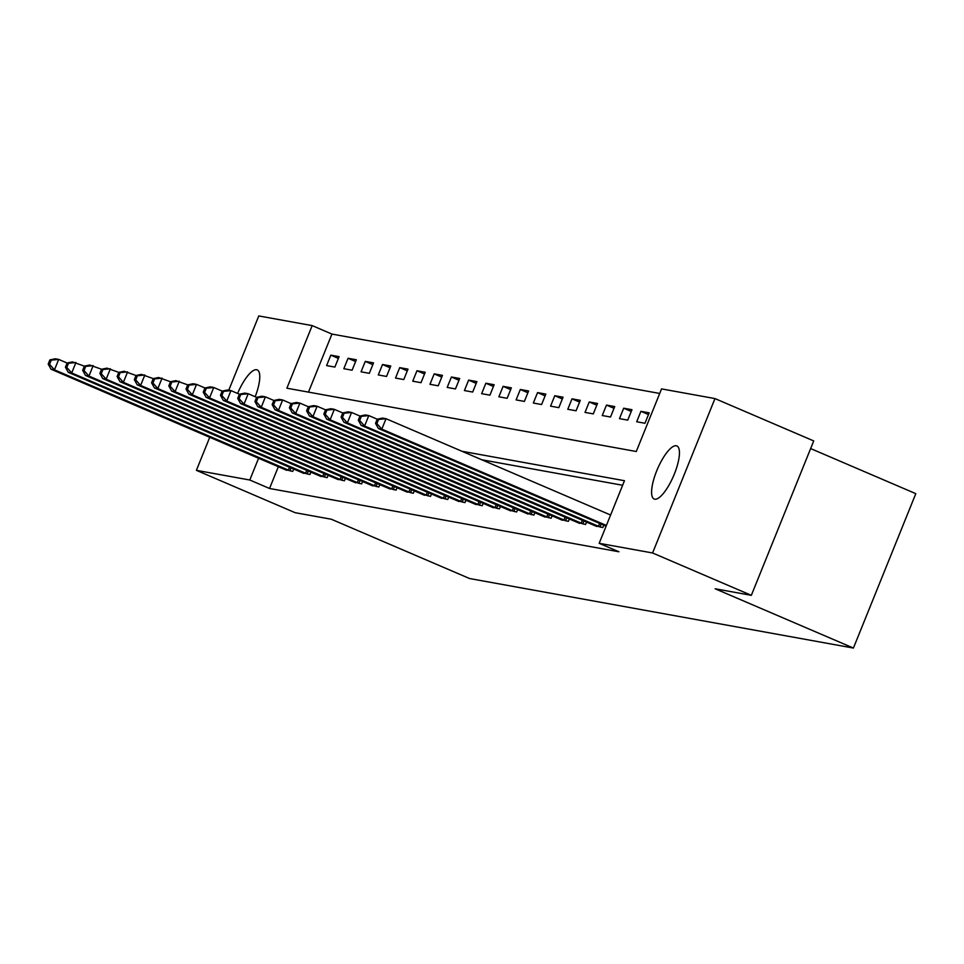 <?xml version="1.0" encoding="UTF-8"?>
<svg xmlns="http://www.w3.org/2000/svg" width="964" height="964" viewBox="0 0 964 964"><rect width="100%" height="100%" fill="white"/><g stroke="black" fill="none" stroke-linecap="round" stroke-linejoin="round"><path stroke-width="1.45" d="M654.725 499.183A28.872 8.76 113.2 0 1 654.134 499.003A28.872 8.76 113.2 0 1 657.074 469.95A28.872 8.76 113.2 0 1 676.306 445.766A28.872 8.76 113.2 0 1 676.897 445.934A28.872 8.76 113.2 0 1 673.957 474.999A28.872 8.76 113.2 0 1 654.725 499.183M237.602 393.457A28.872 8.76 113.2 0 1 256.641 369.73A28.872 8.76 113.2 0 1 257.231 369.911A28.872 8.76 113.2 0 1 255.183 396.734M810.64 448.561L915.8 493.664L853.417 648.061L469.589 578.533L331.327 519.235L295.153 512.691L196.391 470.336L209.754 437.27M228.769 390.215L258.774 315.939L312.179 325.603L286.898 388.203L636.276 451.501L661.557 388.902L714.963 398.578L652.58 552.975L599.174 543.31L624.467 480.711L461.961 451.273M659.713 393.457L331.929 334.074L312.179 325.603M652.58 552.975L751.342 595.33L813.724 440.934L714.963 398.578M331.929 334.074L308.48 392.119M326.603 365.585L334.87 367.079L339.087 356.644L330.821 355.15L326.603 365.585M343.835 368.706L352.101 370.2L356.319 359.765L348.04 358.271L343.835 368.706M361.054 371.827L369.32 373.321L373.538 362.886L365.272 361.392L361.054 371.827M378.286 374.948L386.552 376.442L390.769 366.007L382.503 364.513L378.286 374.948M395.517 378.069L403.783 379.563L408.001 369.128L399.723 367.633L395.517 378.069M412.737 381.19L421.015 382.684L425.22 372.249L416.954 370.754L412.737 381.19M429.968 384.311L438.234 385.805L442.452 375.37L434.186 373.875L429.968 384.311M447.2 387.432L455.466 388.926L459.683 378.491L451.405 376.996L447.2 387.432M464.419 390.553L472.697 392.047L476.903 381.611L468.637 380.117L464.419 390.553M481.651 393.673L489.917 395.168L494.134 384.732L485.868 383.238L481.651 393.673M498.882 396.794L507.148 398.289L511.366 387.853L503.1 386.359L498.882 396.794M516.102 399.915L524.38 401.41L528.585 390.974L520.319 389.48L516.102 399.915M533.333 403.036L541.599 404.531L545.817 394.095L537.551 392.601L533.333 403.036M550.564 406.157L558.831 407.652L563.048 397.216L554.782 395.722L550.564 406.157M567.784 409.278L576.062 410.772L580.28 400.337L572.001 398.843L567.784 409.278M585.015 412.399L593.282 413.893L597.499 403.458L589.233 401.964L585.015 412.399M602.247 415.52L610.513 417.014L614.731 406.579L606.464 405.085L602.247 415.52M619.478 418.641L627.745 420.135L631.962 409.7L623.684 408.206L619.478 418.641M636.698 421.762L644.964 423.256L649.182 412.821L640.915 411.327L636.698 421.762M278.355 466.697L269.546 488.483L618.924 551.769L599.174 543.31M622.624 485.266L481.711 459.744M284.657 469.396L292.719 471.408L293.695 469.01M301.889 472.517L309.95 474.529L310.914 472.131M319.108 475.638L327.182 477.65L328.146 475.252M336.34 478.759L344.401 480.771L345.377 478.373M353.571 481.88L361.633 483.892L362.597 481.494M370.791 485L378.864 487.013L379.828 484.615M388.022 488.121L396.084 490.134L397.06 487.736M405.254 491.242L413.315 493.255L414.279 490.857M422.473 494.363L430.547 496.376L431.511 493.978M439.704 497.484L447.766 499.497L448.742 497.099M456.936 500.605L464.997 502.618L465.974 500.22M474.168 503.726L482.229 505.738L483.193 503.341M491.387 506.847L499.448 508.859L500.424 506.462M508.618 509.968L516.68 511.98L517.656 509.582M525.85 513.089L533.911 515.101L534.875 512.703M543.069 516.21L551.131 518.222L552.107 515.824M560.301 519.331L568.362 521.343L569.338 518.945M577.532 522.452L585.594 524.464L586.558 522.066M594.752 525.573L602.813 527.585L603.789 525.187M751.342 595.33L715.155 588.775L853.417 648.061M269.546 488.483L249.797 480.012L196.391 470.336M258.605 458.225L249.797 480.012M338.376 358.391L330.821 355.15M648.483 414.568L640.915 411.327M631.251 411.447L623.684 408.206M614.02 408.326L606.464 405.085M596.8 405.205L589.233 401.964M579.569 402.084L572.001 398.843M562.337 398.963L554.782 395.722M545.118 395.843L537.551 392.601M527.886 392.722L520.319 389.48M510.655 389.601L503.1 386.359M493.435 386.48L485.868 383.238M476.204 383.359L468.637 380.117M458.972 380.238L451.405 376.996M441.741 377.117L434.186 373.875M424.522 373.996L416.954 370.754M407.29 370.875L399.723 367.633M390.058 367.754L382.503 364.513M372.839 364.633L365.272 361.392M355.608 361.512L348.04 358.271M49.887 359.897L48.2 364.067L49.574 364.32L51.261 360.138L49.887 359.897L55.249 358.777L58.696 359.403L54.478 369.839L290.477 470.998M49.574 364.32L54.478 369.839L51.032 369.212L286.694 470.312M51.261 360.138L58.696 359.403L67.119 363.018L65.431 367.188L66.805 367.441L68.492 363.259L67.119 363.018L72.481 361.898L84.35 366.139L82.651 370.309L84.037 370.562L85.724 366.38L84.338 366.139L89.712 365.019L101.569 369.26L99.882 373.43L101.256 373.683L102.943 369.501L101.569 369.26L106.932 368.14L118.801 372.381L117.114 376.55L118.488 376.803L120.175 372.622L118.801 372.381L124.163 371.261L136.032 375.502L134.333 379.671L135.719 379.924L137.406 375.755L136.02 375.502L141.395 374.381L153.252 378.623L151.565 382.792L152.939 383.045L154.626 378.876L153.252 378.623L158.614 377.502L170.483 381.744L168.796 385.913L170.17 386.166L171.857 381.997L170.483 381.744L175.846 380.623L187.715 384.865M48.2 364.067L51.032 369.212M68.492 363.259L75.927 362.524L71.71 372.96L307.709 474.119M66.805 367.441L71.71 372.96L68.263 372.333L303.925 473.432M65.431 367.188L68.263 372.333M85.724 366.38L93.159 365.645L88.941 376.081L324.928 477.24M84.037 370.562L88.941 376.081L85.495 375.454L321.145 476.553M82.651 370.309L85.495 375.454M102.943 369.501L110.378 368.766L106.16 379.201L342.16 480.361M101.256 373.683L106.16 379.201L102.714 378.575L338.376 479.674M99.882 373.43L102.714 378.575M120.175 372.622L127.61 371.887L123.392 382.322L359.391 483.482M118.488 376.803L123.392 382.322L119.946 381.696L355.608 482.795M117.114 376.55L119.946 381.696M137.406 375.755L144.841 375.008L140.624 385.443L376.623 486.603M135.719 379.924L140.624 385.443L137.177 384.817L372.827 485.916M134.333 379.671L137.177 384.817M154.626 378.876L162.06 378.129L157.843 388.564L393.842 489.724M152.939 383.045L157.843 388.564L154.409 387.938L390.058 489.037M151.565 382.792L154.409 387.938M171.857 381.997L179.292 381.25L175.074 391.685L411.074 492.845M170.17 386.166L175.074 391.685L171.628 391.059L407.29 492.158M168.796 385.913L171.628 391.059M187.703 384.865L186.016 389.034L187.402 389.287L189.089 385.118L187.703 384.865L193.077 383.744L196.523 384.371L192.306 394.806L428.305 495.966M187.402 389.287L192.306 394.806L188.86 394.18L424.509 495.279M189.089 385.118L196.523 384.371L204.934 387.986L203.247 392.155L204.633 392.408L206.308 388.239L204.934 387.986L210.297 386.865L213.743 387.492L222.166 391.107L220.479 395.276L221.853 395.529L223.54 391.36L222.166 391.107L227.528 389.986L230.974 390.613L239.397 394.228L237.71 398.397L239.084 398.65L240.771 394.481L239.385 394.228L244.76 393.107L248.206 393.734L256.617 397.349L254.93 401.518L256.316 401.771L258.003 397.602L256.617 397.349L261.979 396.228L265.425 396.855L273.848 400.47L272.161 404.639L273.535 404.892L275.222 400.723L273.848 400.47L279.211 399.349L282.657 399.976L291.08 403.591L289.393 407.76L290.767 408.013L292.454 403.844L291.068 403.591L296.442 402.47L299.888 403.097L308.311 406.712L306.612 410.881L307.998 411.134L309.685 406.965L308.299 406.712L313.662 405.591L317.108 406.218L325.531 409.833L323.844 414.002L325.217 414.255L326.904 410.086L325.531 409.833L330.893 408.712L334.339 409.339L342.762 412.954L341.075 417.123L342.449 417.376L344.136 413.207L342.762 412.954L348.125 411.833L351.571 412.459L359.994 416.074L358.295 420.244L359.68 420.497L361.367 416.328L359.982 416.074L365.356 414.954L368.79 415.58L377.213 419.195L375.526 423.365L376.9 423.618L378.587 419.448L377.213 419.195L382.575 418.075L386.022 418.701L610.61 515.017M186.016 389.034L188.86 394.18M206.308 388.239L213.743 387.492L209.537 397.927L445.525 499.087M204.633 392.408L209.537 397.927L206.091 397.301L441.741 498.4M203.247 392.155L206.091 397.301M223.54 391.36L230.974 390.613L226.757 401.048L462.756 502.208M221.853 395.529L226.757 401.048L223.311 400.422L458.972 501.521M220.479 395.276L223.311 400.422M240.771 394.481L248.206 393.734L243.988 404.169L479.988 505.329M239.084 398.65L243.988 404.169L240.542 403.542L476.204 504.642M237.71 398.397L240.542 403.542M258.003 397.602L265.425 396.855L261.22 407.29L497.207 508.45M256.316 401.771L261.22 407.29L257.774 406.663L493.423 507.763M254.93 401.518L257.774 406.663M275.222 400.723L282.657 399.976L278.439 410.411L514.439 511.571M273.535 404.892L278.439 410.411L274.993 409.784L510.655 510.884M272.161 404.639L274.993 409.784M292.454 403.844L299.888 403.097L295.671 413.532L531.67 514.692M290.767 408.013L295.671 413.532L292.225 412.905L527.886 514.005M289.393 407.76L292.225 412.905M309.685 406.965L317.108 406.218L312.902 416.653L548.89 517.813M307.998 411.134L312.902 416.653L309.456 416.026L545.106 517.126M306.612 410.881L309.456 416.026M326.904 410.086L334.339 409.339L330.122 419.774L566.121 520.934M325.217 414.255L330.122 419.774L326.676 419.147L562.337 520.247M323.844 414.002L326.676 419.147M344.136 413.207L351.571 412.459L347.353 422.895L583.353 524.054M342.449 417.376L347.353 422.895L343.907 422.268L579.569 523.368M341.075 417.123L343.907 422.268M361.367 416.328L368.79 415.58L364.585 426.016L600.572 527.175M359.68 420.497L364.585 426.016L361.139 425.389L596.788 526.489M358.295 420.244L361.139 425.389M378.587 419.448L386.022 418.701L381.804 429.137L606.392 525.452M376.9 423.618L381.804 429.137L378.358 428.51L606.103 526.175M375.526 423.365L378.358 428.51M288.332 470.119L289.513 467.215M289.911 470.769L291.08 467.889M305.564 473.24L306.733 470.336M307.13 473.89L308.299 471.01M322.783 476.361L323.964 473.457M324.362 477.011L325.531 474.131M340.015 479.482L341.196 476.578M341.593 480.132L342.762 477.252M357.246 482.603L358.415 479.698M358.825 483.253L359.982 480.373M374.478 485.723L375.647 482.819M376.044 486.374L377.213 483.494M391.697 488.844L392.878 485.94M393.276 489.495L394.445 486.615M408.929 491.965L410.098 489.061M410.507 492.616L411.664 489.736M426.16 495.086L427.329 492.182M427.727 495.737L428.896 492.857M443.38 498.207L444.561 495.303M444.958 498.858L446.127 495.978M460.611 501.328L461.792 498.424M462.19 501.979L463.347 499.099M477.843 504.449L479.012 501.545M479.409 505.1L480.578 502.22M495.062 507.57L496.243 504.666M496.641 508.221L497.81 505.341M512.294 510.691L513.475 507.787M513.872 511.342L515.041 508.462M529.525 513.812L530.694 510.908M531.092 514.463L532.261 511.583M546.745 516.933L547.926 514.029M548.323 517.584L549.492 514.704M563.976 520.054L565.157 517.15M565.555 520.705L566.724 517.825M581.208 523.175L582.377 520.271M582.774 523.826L583.943 520.946M598.427 526.296L599.608 523.392M600.006 526.947L601.174 524.067"/></g></svg>
